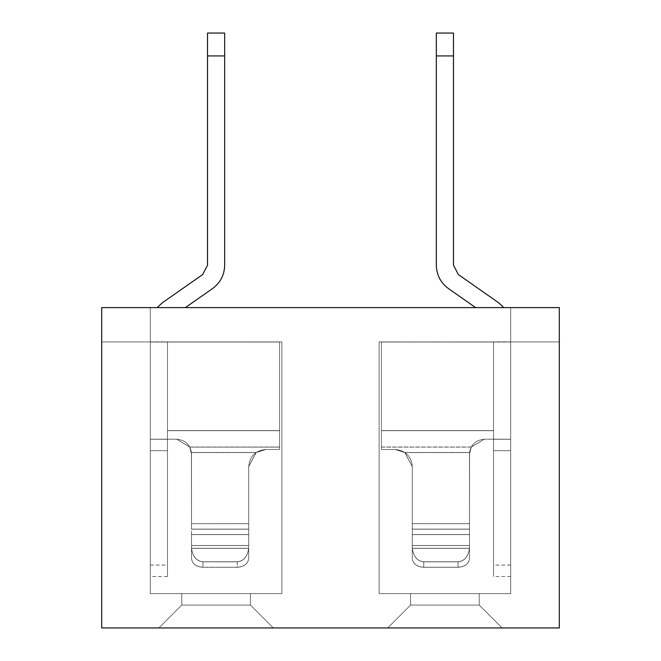 <?xml version="1.0" encoding="UTF-8"?>
<svg xmlns="http://www.w3.org/2000/svg" width="661" height="661" viewBox="0 0 661 661"><rect width="100%" height="100%" fill="white"/><g stroke="black" fill="none" stroke-linecap="round" stroke-linejoin="round"><path stroke-width="0.5" stroke-dasharray="3.31 2.48" d="M510.689 307.621L510.689 593.628L510.689 307.621L510.689 341.944L510.689 307.621L559.305 307.621L510.689 307.621L510.689 341.944L510.689 307.621L510.689 341.944L510.689 307.621L510.689 341.944L510.689 307.621L510.689 341.944L510.689 307.621L559.305 307.621L559.305 341.944L559.305 307.621L510.689 307.621L559.305 307.621L559.305 341.944L510.689 341.944L510.689 593.628L510.689 341.944L510.689 593.628L510.689 341.944L510.689 593.628L510.689 341.944L510.689 593.628L510.689 341.944L510.689 593.628L510.689 341.944L381.414 341.944L559.305 341.944L559.305 307.621L510.689 307.621L559.305 307.621L559.305 341.944L510.689 341.944L559.305 341.944L559.305 307.621L510.689 307.621L559.305 307.621L559.305 341.944L510.689 341.944L559.305 341.944L559.305 307.621L559.305 341.944L510.689 341.944L559.305 341.944L559.305 307.621L559.305 341.944L510.689 341.944L559.305 341.944L559.305 307.621L559.305 341.944L559.305 307.621L559.305 341.944L559.305 307.621L559.305 341.944L559.305 307.621L510.689 307.621L559.305 307.621L510.689 307.621L559.305 307.621L510.689 307.621L559.305 307.621L510.689 307.621L559.305 307.621L510.689 307.621L559.305 307.621L559.305 627.95L101.695 627.95L101.695 307.621L101.695 341.944L101.695 307.621L101.695 341.944L101.695 307.621L101.695 341.944L101.695 307.621L101.695 341.944L101.695 307.621L101.695 341.944L101.695 307.621L150.311 307.621L101.695 307.621L101.695 341.944L101.695 307.621L101.695 341.944L101.695 307.621L101.695 341.944L101.695 307.621L101.695 341.944L101.695 307.621L150.311 307.621L101.695 307.621L150.311 307.621L150.311 593.628L281.875 593.628L281.875 341.944L150.311 341.944L150.311 593.628L281.875 593.628L150.311 593.628L281.875 593.628L281.875 341.944L150.311 341.944L150.311 593.628L281.875 593.628L281.875 341.944L150.311 341.944L150.311 593.628L281.875 593.628L150.311 593.628L281.875 593.628L281.875 341.944L150.311 341.944L150.311 593.628L281.875 593.628L281.875 341.944L150.311 341.944L150.311 307.621L101.695 307.621L150.311 307.621L150.311 341.944L101.695 341.944L150.311 341.944L150.311 307.621L101.695 307.621L150.311 307.621L150.311 341.944L101.695 341.944L150.311 341.944L150.311 307.621L101.695 307.621L150.311 307.621L150.311 341.944L101.695 341.944L150.311 341.944L150.311 307.621L510.689 307.621M379.125 593.628L510.689 593.628L379.125 593.628L510.689 593.628L379.125 593.628L510.689 593.628L379.125 593.628L510.689 593.628L379.125 593.628L379.125 341.944L381.414 341.944L379.125 341.944L379.125 593.628L379.125 341.944L381.414 341.944L379.125 341.944L379.125 593.628L379.125 341.944L381.414 341.944L379.125 341.944L379.125 593.628L379.125 341.944L381.414 341.944L379.125 341.944L379.125 593.628L510.689 593.628L379.125 593.628L379.125 341.944L379.125 593.628L510.689 593.628L379.125 593.628L510.689 593.628L379.125 593.628L510.689 593.628L379.125 593.628L510.689 593.628L379.125 593.628L379.125 341.944L381.414 341.944L379.125 341.944L379.125 593.628L379.125 341.944L381.414 341.944L379.125 341.944L379.125 593.628L379.125 341.944L381.414 341.944L379.125 341.944L379.125 593.628L379.125 341.944L381.414 341.944L379.125 341.944L379.125 593.628M479.225 593.628L410.58 593.628L479.225 593.628L410.58 593.628L479.225 593.628L410.58 593.628L479.225 593.628L410.58 593.628L479.225 593.628L410.58 593.628L479.225 593.628L479.225 605.071L479.225 593.628L479.225 605.071L410.58 605.071L410.58 593.628L479.225 593.628L479.225 605.071L479.225 593.628L479.225 605.071L410.58 605.071L410.58 593.628L479.225 593.628L479.225 605.071L479.225 593.628L410.58 593.628L479.225 593.628L410.58 593.628L479.225 593.628L410.58 593.628L410.58 605.071L479.225 605.071L410.58 605.071L410.58 593.628L410.58 605.071L479.225 605.071L479.225 593.628L410.58 593.628L410.58 605.071L410.58 593.628L410.58 605.071L479.225 605.071L410.58 605.071L410.58 593.628L410.58 605.071L479.225 605.071L479.225 593.628L479.225 605.071L410.58 605.071L387.701 627.95L502.104 627.95L387.701 627.95L502.104 627.95L479.225 605.071L502.104 627.95L387.701 627.95L502.104 627.95L479.225 605.071L502.104 627.95L387.701 627.95L502.104 627.95L479.225 605.071L502.104 627.95L387.701 627.95L502.104 627.95L479.225 605.071L502.104 627.95L387.701 627.95L502.104 627.95L387.701 627.95L502.104 627.95L387.701 627.95L502.104 627.95L387.701 627.95L502.104 627.95L387.701 627.95L410.58 605.071L387.701 627.95L410.58 605.071L387.701 627.95L410.58 605.071L387.701 627.95L410.58 605.071L387.701 627.95L410.58 605.071L410.58 593.628L410.58 605.071L479.225 605.071L502.104 627.95L479.225 605.071L479.225 593.628L479.225 605.071L410.58 605.071L410.58 593.628L410.58 605.071L479.225 605.071L479.225 593.628L479.225 605.071L410.58 605.071L410.58 593.628L410.58 605.071L479.225 605.071L479.225 593.628L479.225 605.071L410.58 605.071L410.58 593.628L410.58 605.071L479.225 605.071L479.225 593.628M279.586 342.018L279.586 449.48L279.586 342.043L279.586 449.48L279.586 342.043L279.586 449.48L279.586 342.043L279.586 449.48L279.586 342.043L279.586 449.48L279.586 342.043L279.586 449.48L279.586 342.043L279.586 449.48L265.862 449.48L256.162 452.488L248.701 466.641C249.718 456.214 255.435 450.496 265.862 449.48L279.586 449.48L265.862 449.48L256.162 452.488L248.701 466.641C249.718 456.214 255.435 450.496 265.862 449.48L279.586 449.48L265.862 449.48L256.162 452.488L248.701 466.641C249.718 456.214 255.435 450.496 265.862 449.48L279.586 449.48L265.862 449.48L256.162 452.488L248.701 466.641C249.718 456.214 255.435 450.496 265.862 449.48L279.586 449.48L265.862 449.48L256.162 452.488L248.701 466.641C249.718 456.214 255.435 450.496 265.862 449.48L279.586 449.48L265.862 449.48L256.162 452.488L248.701 466.641L248.701 523.694L248.701 466.641C249.718 456.214 255.435 450.496 265.862 449.48L279.586 449.48L265.862 449.48C255.435 450.496 249.718 456.214 248.701 466.641L248.701 529.122L191.5 529.122L191.417 452.488C189.988 444.415 185.055 439.986 176.627 439.185L189.732 447.018L191.5 454.057L191.5 529.18L248.701 529.18L248.701 466.641C249.718 456.214 255.435 450.496 265.862 449.48C255.435 450.496 249.718 456.214 248.701 466.641L248.701 529.122L191.5 529.122L191.417 452.488C189.988 444.415 185.055 439.986 176.627 439.185L189.732 447.018L191.5 454.057L191.5 529.18L248.701 529.18L248.701 466.641C249.718 456.214 255.435 450.496 265.862 449.48L279.586 449.48L265.862 449.48C255.435 450.496 249.718 456.214 248.701 466.641L248.701 529.122L191.5 529.122L191.417 452.488C189.988 444.415 185.055 439.986 176.627 439.185L189.732 447.018L191.5 454.057L191.5 529.18L248.701 529.18L248.701 466.641L248.701 529.122L191.5 529.122L191.417 452.488C189.988 444.415 185.055 439.986 176.627 439.185L189.732 447.018L191.5 454.057L191.5 529.18L248.701 529.18L248.701 466.641L256.022 452.578L265.862 449.48L279.586 449.48L265.862 449.48C255.435 450.496 249.718 456.214 248.701 466.641L248.701 529.122L191.5 529.122L191.417 452.488C189.988 444.415 185.055 439.986 176.627 439.185L189.732 447.018L191.5 454.057L191.5 529.18L248.701 529.18L248.701 466.641L256.022 452.578L265.862 449.48L279.586 449.48L279.586 341.944L279.586 449.48L265.862 449.48C255.435 450.496 249.718 456.214 248.701 466.641L248.701 523.694L248.701 466.641L248.701 523.694L248.701 466.641L256.022 452.578L265.862 449.48L279.586 449.48L279.586 341.944L279.586 449.48L265.862 449.48C255.435 450.496 249.718 456.214 248.701 466.641L248.701 529.122L191.5 529.122L191.417 452.488C189.988 444.415 185.055 439.986 176.627 439.185L189.732 447.018L191.5 454.057L191.5 529.18L248.701 529.18L248.701 466.641L248.701 523.694L248.701 466.641L256.022 452.578L265.862 449.48L279.586 449.48L279.586 341.944L279.586 449.48L265.862 449.48C255.435 450.496 249.718 456.214 248.701 466.641L248.701 529.122L191.5 529.122L191.417 452.488C189.988 444.415 185.055 439.986 176.627 439.185L189.732 447.018L191.5 454.057L191.5 529.18L248.701 529.18L248.701 466.641L248.701 523.694L248.701 466.641L256.022 452.578L265.862 449.48L279.586 449.48L265.862 449.48C255.435 450.496 249.718 456.214 248.701 466.641L248.701 529.122L191.5 529.122L191.5 454.057L191.5 529.18L248.701 529.18L248.701 466.641L248.701 523.694L248.701 466.641L256.022 452.578L265.862 449.48L279.586 449.48L279.586 341.944L279.586 449.48L265.862 449.48C255.435 450.496 249.718 456.214 248.701 466.641L248.701 529.122L191.5 529.122L191.417 452.488C189.988 444.415 185.055 439.986 176.627 439.185L189.732 447.018L191.5 454.057L191.5 529.18L248.701 529.18L248.701 466.641L256.022 452.578L265.862 449.48L279.586 449.48L279.586 341.944L279.586 449.48L279.586 341.944L279.586 449.48L265.862 449.48L279.586 449.48L279.586 430.625L279.586 449.48L265.862 449.48L279.586 449.48L279.586 430.625L279.586 449.48L265.862 449.48L279.586 449.48L279.586 341.944L150.311 341.944L150.311 593.628L281.875 593.628L150.311 593.628L281.875 593.628L281.875 341.944L101.695 341.944L150.311 341.944L150.311 307.621L150.311 341.944L101.695 341.944L150.311 341.944L150.311 593.628L281.875 593.628L281.875 341.944L150.311 341.944L150.311 593.628L150.311 307.621L101.695 307.621L150.311 307.621L150.311 341.944L101.695 341.944L150.311 341.944L150.311 307.621L101.695 307.621L150.311 307.621L150.311 341.944L101.695 341.944L150.311 341.944L150.311 307.621L101.695 307.621L150.311 307.621L150.311 341.944L101.695 341.944L150.311 341.944L150.311 307.621L101.695 307.621L150.311 307.621L150.311 341.944L101.695 341.944L281.875 341.944L279.586 341.944L281.875 341.944L279.586 341.944L281.875 341.944L281.875 593.628L150.311 593.628L150.311 341.944L281.875 341.944L281.875 593.628L150.311 593.628L150.311 341.944L281.875 341.944L281.875 593.628L281.875 341.944L281.875 593.628L150.311 593.628L150.311 341.944L281.875 341.944L281.875 593.628L281.875 341.944L281.875 593.628L150.311 593.628L150.311 341.944L281.875 341.944L281.875 593.628L150.311 593.628L150.311 341.944L281.875 341.944L281.875 593.628L281.875 341.944L279.586 341.944L279.586 449.48L279.586 342.043L167.473 342.018L167.473 450.695L167.473 430.732L167.473 439.284L150.311 439.268L150.311 342.01L167.473 342.043L167.473 576.524L167.473 439.21L176.627 439.185C185.105 439.995 190.038 444.465 191.426 452.578L256.022 452.578L265.862 449.48L279.586 449.48L279.586 447.092L189.765 447.092L176.627 439.185L167.473 439.185L176.627 439.185L167.473 439.185L167.473 342.043L167.473 439.284L150.311 439.268L150.311 342.01L167.473 342.043L167.473 576.524L167.473 439.21L176.627 439.185L167.473 439.185L167.473 342.043L167.473 439.284L150.311 439.268L150.311 342.01L167.473 342.043L167.473 430.708L167.473 342.043L279.586 342.018L150.311 342.01L279.586 342.018L150.311 342.01L279.586 342.018L150.311 342.01L167.473 342.043L167.473 576.524L167.473 439.21L176.627 439.185L167.473 439.185L167.473 430.732L167.473 439.284L150.311 439.268L150.311 342.01L150.311 439.268L150.311 342.01L150.311 439.268L150.311 342.01L150.311 439.268L167.473 439.259L167.473 576.524L167.473 439.21L176.627 439.185L167.473 439.185L167.473 342.043L167.473 439.284L150.311 439.268L167.473 439.259L167.473 576.524L167.473 439.21L176.627 439.185L167.473 439.185L167.473 430.732L167.473 439.185L176.627 439.185C185.105 439.995 190.038 444.465 191.426 452.578L256.022 452.578L265.862 449.48L256.162 452.488L191.417 452.488C189.988 444.415 185.055 439.986 176.627 439.185L167.473 439.185L167.473 430.732L167.473 439.185L176.627 439.185L167.473 439.185L167.473 430.732L167.473 439.185L176.627 439.185L167.473 439.185L167.473 430.732L167.473 439.185L150.311 439.21L150.311 341.869L150.311 576.524L150.311 439.259L167.473 439.259L150.311 439.268L167.473 439.259L167.473 576.524L167.473 439.21L150.311 439.21L150.311 576.524L150.311 439.259L167.473 439.259L150.311 439.268L167.473 439.259L167.473 576.524L167.473 439.21L150.311 439.21L150.311 341.869L150.311 576.524L150.311 439.259L167.473 439.259L150.311 439.268L167.473 439.259L167.473 576.524L167.473 439.21L150.311 439.201L150.311 576.524L150.311 439.259L167.473 439.259M158.896 627.95L181.775 605.071L250.42 605.071L273.299 627.95L158.896 627.95L273.299 627.95L158.896 627.95L181.775 605.071L158.896 627.95L273.299 627.95L158.896 627.95L181.775 605.071L250.42 605.071L273.299 627.95L158.896 627.95L273.299 627.95L158.896 627.95L181.775 605.071L158.896 627.95L273.299 627.95L158.896 627.95L181.775 605.071L250.42 605.071L181.775 605.071L158.896 627.95L273.299 627.95L158.896 627.95L273.299 627.95L158.896 627.95L273.299 627.95L158.896 627.95L273.299 627.95L250.42 605.071L273.299 627.95L250.42 605.071L181.775 605.071L250.42 605.071L273.299 627.95L250.42 605.071L181.775 605.071L158.896 627.95L273.299 627.95L250.42 605.071L181.775 605.071L250.42 605.071L273.299 627.95L250.42 605.071L181.775 605.071L181.775 593.628L250.42 593.628L181.775 593.628L250.42 593.628L181.775 593.628L250.42 593.628L181.775 593.628L250.42 593.628L181.775 593.628L181.775 605.071L181.775 593.628L181.775 605.071L181.775 593.628L181.775 605.071L181.775 593.628L181.775 605.071L181.775 593.628L250.42 593.628L250.42 605.071L273.299 627.95L250.42 605.071L181.775 605.071L158.896 627.95L181.775 605.071L250.42 605.071L273.299 627.95L250.42 605.071L181.775 605.071L158.896 627.95L181.775 605.071L250.42 605.071L273.299 627.95L250.42 605.071L181.775 605.071L158.896 627.95L181.775 605.071L250.42 605.071L273.299 627.95L250.42 605.071L181.775 605.071L158.896 627.95L181.775 605.071L250.42 605.071L250.42 593.628L250.42 605.071L250.42 593.628L250.42 605.071L250.42 593.628L250.42 605.071L250.42 593.628L250.42 605.071L250.42 593.628L181.775 593.628L181.775 605.071L158.896 627.95M559.305 341.944L510.689 341.944L559.305 341.944M379.125 341.944L381.414 341.944L379.125 341.944M479.225 605.071L410.58 605.071L479.225 605.071L502.104 627.95L479.225 605.071M410.58 605.071L387.701 627.95L410.58 605.071M250.42 593.628L181.775 593.628L250.42 593.628L181.775 593.628L250.42 593.628L181.775 593.628L250.42 593.628L181.775 593.628L250.42 593.628L250.42 605.071L250.42 593.628M181.775 605.071L181.775 593.628L181.775 605.071M493.527 439.135L493.527 430.625L493.527 439.193L510.689 439.21L510.689 576.524L510.689 439.259L493.527 439.259L493.527 576.524L493.527 439.21L510.689 439.21L510.689 576.508L510.689 439.259L493.527 439.259L493.527 576.524L493.527 439.21L510.689 439.21L510.689 450.662L510.689 439.259L493.527 439.259L493.527 576.524L493.527 430.732L493.527 576.524L493.527 430.732L493.527 576.524L493.527 430.732L493.527 576.524L493.527 439.21L510.689 439.21L510.689 341.869L510.689 576.524L510.689 342.01L493.527 342.043L493.527 450.695L493.527 439.193L484.373 439.185L493.527 439.185L493.527 342.043L493.527 439.284L510.689 439.268L510.689 342.01L493.527 342.043L493.527 576.524L493.527 439.21L484.373 439.185L493.527 439.185L493.527 342.043L493.527 439.284L510.689 439.268L510.689 342.01L493.527 342.043L493.527 576.524L493.527 439.21L484.373 439.185L493.527 439.185L493.527 342.043L493.527 439.284L510.689 439.268L510.689 342.01L493.527 342.043L493.527 430.708L493.527 342.043L381.414 342.018L510.689 342.01L381.414 342.018L510.689 342.01L381.414 342.018L381.414 430.708L381.414 342.043M493.527 341.944L493.527 430.625L493.527 341.944L493.527 430.625L493.527 341.944L493.527 430.625L493.527 341.944L493.527 430.625L493.527 341.944L381.414 341.944L493.527 341.944L381.414 341.944L493.527 341.944L381.414 341.944L493.527 341.944L381.414 341.944L493.527 341.944L381.414 341.944L493.527 341.944L381.414 341.944L493.527 341.944L381.414 341.944L493.527 341.944L381.414 341.944L493.527 341.944L381.414 341.944L493.527 341.944L493.527 439.193L510.689 439.21L510.689 341.869L510.689 576.524L510.689 342.01L493.527 342.043L493.527 439.185L484.373 439.185C475.895 439.995 470.963 444.465 469.574 452.578L404.978 452.578L395.138 449.48L404.838 452.488L469.583 452.488C471.012 444.415 475.945 439.986 484.373 439.185L493.527 439.185L484.373 439.185C475.895 439.995 470.963 444.465 469.574 452.578L404.978 452.578L395.138 449.48L381.414 449.48L381.414 341.944L381.414 449.48L381.414 447.092L471.235 447.092L484.373 439.185L493.527 439.185L493.527 430.732L493.527 439.185L484.373 439.185L493.527 439.185L493.527 430.732L493.527 439.185L484.373 439.185L493.527 439.185L493.527 430.732L493.527 439.185L510.689 439.21L510.689 576.524L510.689 342.01L510.689 439.268L510.689 342.01L510.689 439.268L493.527 439.259M493.527 341.919L493.527 439.193L510.689 439.21L510.689 341.869L510.689 576.524L510.689 439.259M493.527 430.708L493.527 439.185L484.373 439.185L493.527 439.185L484.373 439.185L493.527 439.185L493.527 430.625L493.527 439.193L484.373 439.185L493.527 439.185L493.527 430.708L493.527 439.185L484.373 439.185L493.527 439.185L484.373 439.185L493.527 439.185L493.527 430.625L493.527 439.193L484.373 439.185L493.527 439.185L493.527 430.708L381.414 430.708L493.527 430.708L381.414 430.708L493.527 430.708L381.414 430.708L493.527 430.708L381.414 430.708L493.527 430.708L381.414 430.708L493.527 430.732L381.414 430.732L493.527 430.732L381.414 430.732L493.527 430.732L381.414 430.732L493.527 430.732L381.414 430.732L381.414 447.092L471.235 447.092L469.5 454.057L469.583 452.488L404.838 452.488L412.299 466.641L404.978 452.578L412.299 466.641L404.838 452.488L395.138 449.48L404.838 452.488L412.299 466.641C411.282 456.214 405.565 450.496 395.138 449.48L381.414 449.48L381.414 430.732L381.414 449.48L381.414 430.732L381.414 449.48L381.414 430.732L381.414 449.48L381.414 430.732L381.414 449.48L381.414 430.732L381.414 449.48L381.414 430.732L381.414 449.48L381.414 430.732L381.414 449.48L381.414 430.732L381.414 449.48L395.138 449.48L404.838 452.488L412.299 466.641C411.282 456.214 405.565 450.496 395.138 449.48L381.414 449.48L395.138 449.48L404.838 452.488L412.299 466.641C411.282 456.214 405.565 450.496 395.138 449.48L381.414 449.48L395.138 449.48L404.838 452.488L412.299 466.641C411.282 456.214 405.565 450.496 395.138 449.48L381.414 449.48L395.138 449.48L404.838 452.488L412.299 466.641C411.282 456.214 405.565 450.496 395.138 449.48L381.414 449.48L395.138 449.48L404.838 452.488L412.299 466.641C411.282 456.214 405.565 450.496 395.138 449.48L381.414 449.48L395.138 449.48L404.838 452.488L412.299 466.641C411.282 456.214 405.565 450.496 395.138 449.48L381.414 449.48L395.138 449.48L381.414 449.48L381.414 430.732L493.527 430.732L493.527 439.185L484.373 439.185C475.895 439.995 470.963 444.465 469.574 452.578L471.235 447.092L484.373 439.185C475.895 439.995 470.963 444.465 469.574 452.578L471.235 447.092L484.373 439.185C475.895 439.995 470.963 444.465 469.574 452.578L471.235 447.092L484.373 439.185C475.895 439.995 470.963 444.465 469.574 452.578L471.235 447.092L484.373 439.185C475.895 439.995 470.963 444.465 469.574 452.578L471.235 447.092L484.373 439.185C475.895 439.995 470.963 444.465 469.574 452.578L471.235 447.092L484.373 439.185C475.895 439.995 470.963 444.465 469.574 452.578L469.5 529.18L412.299 529.18L412.299 466.641C411.282 456.214 405.565 450.496 395.138 449.48L381.414 449.48L395.138 449.48C405.565 450.496 411.282 456.214 412.299 466.641L412.299 529.122L469.5 529.122L469.5 454.057L469.5 523.661L469.5 454.057L471.235 447.092L484.373 439.185L471.268 447.018L469.5 454.057L469.5 529.18L412.299 529.18L412.299 466.641C411.282 456.214 405.565 450.496 395.138 449.48C405.565 450.496 411.282 456.214 412.299 466.641L412.299 529.122L469.5 529.122L469.5 454.057L469.5 523.661L469.5 454.057L471.235 447.092L484.373 439.185L471.268 447.018L469.5 454.057L469.5 529.18L412.299 529.18L412.299 466.641L404.978 452.578L395.138 449.48L381.414 449.48L395.138 449.48C405.565 450.496 411.282 456.214 412.299 466.641L412.299 529.122L469.5 529.122L469.583 452.488C471.012 444.415 475.945 439.986 484.373 439.185L471.268 447.018L469.5 454.057L469.5 529.18L412.299 529.18L412.299 466.641L404.978 452.578L395.138 449.48L381.414 449.48L381.414 341.944L381.414 449.48L395.138 449.48C405.565 450.496 411.282 456.214 412.299 466.641L412.299 529.122L469.5 529.122L469.583 452.488C471.012 444.415 475.945 439.986 484.373 439.185L471.268 447.018L469.5 454.057L469.5 529.18L412.299 529.18L412.299 466.641L404.978 452.578L395.138 449.48L381.414 449.48L381.414 341.944L381.414 449.48L395.138 449.48C405.565 450.496 411.282 456.214 412.299 466.641L412.299 529.122L469.5 529.122L469.583 452.488C471.012 444.415 475.945 439.986 484.373 439.185L471.268 447.018L469.5 454.057L469.5 529.18L412.299 529.18L412.299 466.641L404.978 452.578L395.138 449.48L381.414 449.48L381.414 341.944L381.414 449.48L395.138 449.48C405.565 450.496 411.282 456.214 412.299 466.641L412.299 529.122L469.5 529.122L469.583 452.488C471.012 444.415 475.945 439.986 484.373 439.185L471.268 447.018L469.5 454.057L469.5 529.18L412.299 529.18L412.299 466.641L404.978 452.578L395.138 449.48L381.414 449.48L381.414 341.944L381.414 449.48L395.138 449.48C405.565 450.496 411.282 456.214 412.299 466.641L412.299 529.122L469.5 529.122L469.583 452.488C471.012 444.415 475.945 439.986 484.373 439.185L471.268 447.018L469.5 454.057L469.5 529.18L412.299 529.18L412.299 466.641L404.978 452.578L395.138 449.48L381.414 449.48L381.414 341.944L381.414 449.48L395.138 449.48C405.565 450.496 411.282 456.214 412.299 466.641L412.299 529.122L469.5 529.122L469.583 452.488C471.012 444.415 475.945 439.986 484.373 439.185L471.268 447.018L469.5 454.057L469.5 529.18L412.299 529.18L412.299 466.641L404.978 452.578L395.138 449.48L381.414 449.48L381.414 341.944L381.414 449.48L395.138 449.48L381.414 449.48L381.414 341.944L381.414 449.48L395.138 449.48L381.414 449.48L381.414 430.625L381.414 449.48L395.138 449.48C405.565 450.496 411.282 456.214 412.299 466.641L412.299 529.122L469.5 529.122L469.583 452.488C471.012 444.415 475.945 439.986 484.373 439.185L471.268 447.018L469.583 452.488C471.012 444.415 475.945 439.986 484.373 439.185L493.527 439.185L493.527 430.625L493.527 439.193L510.689 439.21L510.689 450.662L493.527 450.662L510.689 450.695L493.527 450.662L510.689 450.695L493.527 450.662L510.689 450.695L493.527 450.662L510.689 450.695L493.527 450.662L510.689 450.695L493.527 450.662L510.689 450.695L493.527 450.662L510.689 450.695L493.527 450.662L510.689 450.695L493.527 450.662L510.689 450.695L510.689 341.869L493.527 341.836M167.473 439.135L167.473 430.625L167.473 439.193L150.311 439.21L150.311 341.869L150.311 576.524L150.311 439.259M167.473 341.944L167.473 439.193L150.311 439.21L150.311 450.662L167.473 450.662L167.473 576.524L167.473 450.662L150.311 450.695L167.473 450.662L150.311 450.695L167.473 450.662L150.311 450.695L167.473 450.662L150.311 450.695L167.473 450.662L150.311 450.695L167.473 450.662L150.311 450.695L167.473 450.662L150.311 450.695L167.473 450.662L150.311 450.695L167.473 450.662L150.311 450.695L150.311 341.869L150.311 450.662L150.311 341.869L167.473 341.836M475.647 307.621L448.522 288.626C440.639 282.801 436.574 274.984 436.326 265.193C436.574 274.984 440.639 282.801 448.522 288.626L475.647 307.621L448.522 288.626C440.639 282.801 436.574 274.984 436.326 265.193C436.574 274.984 440.639 282.801 448.522 288.626C440.639 282.801 436.574 274.984 436.326 265.193C436.574 274.984 440.639 282.801 448.522 288.626L475.647 307.621L448.522 288.626C440.639 282.801 436.574 274.984 436.326 265.193C436.574 274.984 440.639 282.801 448.522 288.626L475.647 307.621L448.522 288.626C440.639 282.801 436.574 274.984 436.326 265.193C436.574 274.984 440.639 282.801 448.522 288.626L475.647 307.621L448.522 288.626C440.639 282.801 436.574 274.984 436.326 265.193C436.574 274.984 440.639 282.801 448.522 288.626L475.647 307.621L448.522 288.626C440.639 282.801 436.574 274.984 436.326 265.193C436.574 274.984 440.639 282.801 448.522 288.626L475.647 307.621L503.922 307.621L475.647 307.621L503.922 307.621L475.647 307.621L503.922 307.621L475.647 307.621L503.922 307.621L475.647 307.621L503.922 307.621L475.647 307.621L503.922 307.621L475.647 307.621L503.922 307.621L475.647 307.621L503.922 307.621L475.647 307.621L503.922 307.621L475.647 307.621L448.522 288.626C440.639 282.801 436.574 274.984 436.326 265.193C436.574 274.984 440.639 282.801 448.522 288.626C440.639 282.801 436.574 274.984 436.326 265.193L436.326 33.05L436.326 55.929L436.326 33.05L453.487 33.05L453.487 265.193L453.487 55.929L453.487 265.193L458.362 274.563L498.493 302.664L458.362 274.563L498.493 302.664L503.922 307.621L498.493 302.664L503.922 307.621L498.493 302.664L458.362 274.563L498.493 302.664L503.922 307.621L498.493 302.664L458.362 274.563L498.493 302.664L503.922 307.621L498.493 302.664L458.362 274.563L498.493 302.664L503.922 307.621L498.493 302.664L503.922 307.621L498.493 302.664L458.362 274.563L498.493 302.664L503.922 307.621L498.493 302.664L458.362 274.563L498.493 302.664L503.922 307.621L498.493 302.664L458.362 274.563L498.493 302.664L503.922 307.621M185.353 307.621L157.078 307.621L185.353 307.621L157.078 307.621L185.353 307.621L157.078 307.621L185.353 307.621L157.078 307.621L185.353 307.621L157.078 307.621L185.353 307.621L157.078 307.621L185.353 307.621L157.078 307.621L185.353 307.621L157.078 307.621L185.353 307.621L157.078 307.621L185.353 307.621L212.478 288.626C220.361 282.801 224.426 274.984 224.674 265.193C224.426 274.984 220.361 282.801 212.478 288.626L185.353 307.621L212.478 288.626C220.361 282.801 224.426 274.984 224.674 265.193L224.674 55.929L224.674 265.193C224.426 274.984 220.361 282.801 212.478 288.626C220.361 282.801 224.426 274.984 224.674 265.193L224.674 55.929L224.674 265.193C224.426 274.984 220.361 282.801 212.478 288.626L185.353 307.621L212.478 288.626C220.361 282.801 224.426 274.984 224.674 265.193L224.674 55.929L224.674 265.193C224.426 274.984 220.361 282.801 212.478 288.626L185.353 307.621L212.478 288.626C220.361 282.801 224.426 274.984 224.674 265.193C224.426 274.984 220.361 282.801 212.478 288.626C220.361 282.801 224.426 274.984 224.674 265.193L224.674 55.929L224.674 265.193C224.426 274.984 220.361 282.801 212.478 288.626L185.353 307.621L212.478 288.626C220.361 282.801 224.426 274.984 224.674 265.193L224.674 55.929L224.674 265.193C224.426 274.984 220.361 282.801 212.478 288.626C220.361 282.801 224.426 274.984 224.674 265.193L224.674 55.929L224.674 265.193C224.426 274.984 220.361 282.801 212.478 288.626C220.361 282.801 224.426 274.984 224.674 265.193L224.674 33.05L224.674 55.929L224.674 33.05L207.513 33.05L207.513 265.193L207.513 33.05L224.674 33.05L224.674 55.929L224.674 33.05L207.513 33.05L207.513 55.929L207.513 33.05L224.674 33.05L224.674 55.929L224.674 33.05L207.513 33.05L207.513 55.929L207.513 33.05L224.674 33.05L224.674 55.929L224.674 33.05L207.513 33.05L207.513 55.929L207.513 33.05L224.674 33.05L224.674 55.929L224.674 33.05L207.513 33.05L207.513 55.929L207.513 33.05L224.674 33.05L224.674 55.929L224.674 33.05L207.513 33.05L207.513 55.929L207.513 33.05L224.674 33.05L224.674 55.929L224.674 33.05L207.513 33.05L207.513 55.929L207.513 33.05L224.674 33.05L224.674 55.929L224.674 33.05L207.513 33.05L207.513 55.929L207.513 33.05L224.674 33.05L207.513 33.05L207.513 55.929L224.674 55.929M453.487 265.193L458.362 274.563L498.493 302.664L458.362 274.563L453.487 265.193L453.487 55.929L453.487 265.193L453.487 55.929L453.487 265.193L458.362 274.563L453.487 265.193L453.487 55.929L453.487 265.193L458.362 274.563L453.487 265.193L453.487 55.929L453.487 265.193L453.487 55.929L453.487 265.193L453.487 55.929L453.487 265.193L458.362 274.563L453.487 265.193L453.487 55.929L453.487 265.193M436.326 265.193L436.326 33.05L436.326 55.929L436.326 33.05L453.487 33.05L436.326 33.05L436.326 55.929L436.326 33.05L453.487 33.05L453.487 55.929L453.487 33.05L436.326 33.05L436.326 55.929L436.326 33.05L453.487 33.05L453.487 55.929L453.487 33.05L436.326 33.05L436.326 55.929L436.326 33.05L453.487 33.05L453.487 55.929L453.487 33.05L436.326 33.05L436.326 55.929L436.326 33.05L453.487 33.05L453.487 55.929L453.487 33.05L436.326 33.05L436.326 55.929L453.487 55.929L453.487 33.05L453.487 55.929L453.487 33.05L436.326 33.05L453.487 33.05L453.487 55.929L453.487 33.05L436.326 33.05L436.326 55.929L453.487 55.929L453.487 33.05L453.487 55.929L453.487 33.05L436.326 33.05L453.487 33.05L436.326 33.05L436.326 55.929L453.487 55.929L436.326 55.929L453.487 55.929L436.326 55.929L453.487 55.929L436.326 55.929L453.487 55.929L436.326 55.929L453.487 55.929L436.326 55.929L453.487 55.929L436.326 55.929L453.487 55.929L436.326 55.929L436.326 265.193M157.078 307.621L162.507 302.664L157.078 307.621L162.507 302.664L157.078 307.621L162.507 302.664L157.078 307.621L162.507 302.664L157.078 307.621L162.507 302.664L157.078 307.621L162.507 302.664L157.078 307.621L162.507 302.664L157.078 307.621L162.507 302.664L157.078 307.621L162.507 302.664L202.638 274.563L207.513 265.193L207.513 55.929M162.507 302.664L202.638 274.563L207.513 265.193L202.638 274.563L207.513 265.193L202.638 274.563L207.513 265.193L202.638 274.563L207.513 265.193L202.638 274.563L162.507 302.664M167.473 430.708L167.473 439.185L176.627 439.185L167.473 439.185L167.473 430.625L167.473 439.193L176.627 439.185L167.473 439.185L176.627 439.185L167.473 439.185L167.473 430.708L167.473 439.185L176.627 439.185L167.473 439.185L167.473 430.625L167.473 439.193L176.627 439.185L167.473 439.185L176.627 439.185L167.473 439.185L167.473 430.708L279.586 430.708L167.473 430.708L279.586 430.708L167.473 430.708L279.586 430.708L167.473 430.708L279.586 430.708L167.473 430.708L279.586 430.708L167.473 430.732L279.586 430.732L167.473 430.732L279.586 430.732L167.473 430.732L279.586 430.732L167.473 430.732L279.586 430.732L279.586 447.092L189.765 447.092L191.5 454.057L191.417 452.488L256.162 452.488L248.701 466.641L256.022 452.578L248.701 466.641L256.162 452.488L265.862 449.48L256.162 452.488L248.701 466.641C249.718 456.214 255.435 450.496 265.862 449.48L279.586 449.48L279.586 430.708L167.473 430.732L167.473 439.185L176.627 439.185L167.473 439.185L167.473 430.625L167.473 439.193L176.627 439.185C185.105 439.995 190.038 444.465 191.426 452.578L189.765 447.092L176.627 439.185C185.105 439.995 190.038 444.465 191.426 452.578L189.765 447.092L176.627 439.185C185.105 439.995 190.038 444.465 191.426 452.578L189.765 447.092L176.627 439.185C185.105 439.995 190.038 444.465 191.426 452.578L189.765 447.092L176.627 439.185C185.105 439.995 190.038 444.465 191.426 452.578L189.765 447.092L176.627 439.185C185.105 439.995 190.038 444.465 191.426 452.578L189.765 447.092L176.627 439.185C185.105 439.995 190.038 444.465 191.426 452.578L191.5 523.661L191.5 454.057L189.765 447.092L176.627 439.185L189.732 447.018L191.5 454.057L189.765 447.092L176.627 439.185L167.473 439.185L167.473 341.919M167.473 439.21L150.311 439.21L167.423 439.185M167.473 576.524L150.311 576.524M381.414 430.625L381.414 341.944L381.414 430.625L493.527 430.625L381.414 430.625M279.586 430.625L279.586 341.944L279.586 430.625L167.473 430.625L279.586 430.625M469.5 529.122L469.5 558.405L469.5 523.661L412.299 523.661L469.5 523.694L412.299 523.661L469.5 523.694L412.299 523.661L469.5 523.694L412.299 523.661L469.5 523.694L412.299 523.661L469.5 523.694L412.299 523.661L469.5 523.694L412.299 523.661L469.5 523.694L412.299 523.661L469.5 523.694L412.299 523.661L469.5 523.694L469.5 534.642L412.299 534.642L412.299 531.006L412.299 545.54L469.5 545.54L469.5 523.661L469.5 534.642L412.299 534.642L412.299 558.462L412.299 545.54L469.5 545.54L469.5 558.462L469.5 534.642L412.299 534.642L412.299 523.694L412.299 558.405L412.299 529.122M412.299 529.18L412.299 547.564L412.299 529.18L412.299 547.564L412.299 529.18L412.299 545.54L469.5 545.54L469.5 530.998L469.5 534.642L412.299 534.642L412.299 558.462L412.299 545.54L469.5 545.54L469.5 558.462L469.5 534.642L412.299 534.642L412.299 523.694L412.299 558.405L412.299 534.584L469.5 534.584L469.5 558.405L469.5 523.661L469.5 534.642L412.299 534.642L412.299 558.462L412.299 545.54L469.5 545.54L469.5 523.661L469.5 534.642L412.299 534.642L412.299 531.006L412.299 545.54L469.5 545.54L469.5 558.462L469.5 534.642L412.299 534.642L412.299 558.462L412.299 545.54L469.5 545.54L469.5 529.18L469.5 534.642L412.299 534.642L412.299 523.694L412.299 558.405L412.299 534.584L469.5 534.584L469.5 558.405L469.5 534.642M248.701 529.18L248.701 558.462L248.701 545.54L191.5 545.54L191.5 558.462L191.5 534.642L248.701 534.642L248.701 529.18L248.701 545.54L191.5 545.54L191.5 530.998L191.5 534.642L248.701 534.642L248.701 558.462L248.701 545.54L191.5 545.54L191.5 558.462L191.5 534.642L248.701 534.642L248.701 531.006L248.701 545.54L191.5 545.54L191.5 530.998L191.5 534.642L248.701 534.642L248.701 558.462L248.701 545.54L191.5 545.54L191.5 558.462L191.5 534.642L248.701 534.642L248.701 529.18L248.701 545.54L191.5 545.54L191.5 530.998L191.5 534.642L248.701 534.642L248.701 558.462L248.701 545.54L191.5 545.54L191.5 558.462L191.5 534.642L248.701 534.642L248.701 531.006L248.701 545.54L191.5 545.54L191.5 530.998L191.5 534.642L248.701 534.642L248.701 558.462L248.701 545.54L191.5 545.54L191.5 558.462L191.5 534.642L248.701 534.642L248.701 523.694L191.5 523.694L248.701 523.661L191.5 523.694L248.701 523.661L191.5 523.694L248.701 523.661L191.5 523.694L248.701 523.661L191.5 523.694L248.701 523.661L191.5 523.694L248.701 523.661L191.5 523.694L248.701 523.661L191.5 523.694L248.701 523.661L191.5 523.694L248.701 523.661L248.701 558.405L248.701 529.122M191.5 545.54L191.5 534.642M469.5 545.499L412.299 545.499L469.5 545.499L412.299 545.499L412.299 558.405L412.299 534.584L469.5 534.584L469.5 558.405L469.5 545.499L412.299 545.499L412.299 558.405L412.299 534.584L469.5 534.584L469.5 558.405L469.5 545.499L412.299 545.499L412.299 558.405L412.299 534.584L469.5 534.584L469.5 558.405L469.5 545.499L412.299 545.499L412.299 558.405L412.299 534.584L469.5 534.584L469.5 558.405L469.5 545.499L412.299 545.499L412.299 558.405L412.299 534.584L469.5 534.584L469.5 558.405L469.5 545.499L412.299 545.499L412.299 558.405L412.299 534.584L469.5 534.584L469.5 558.405L469.5 545.499L412.299 545.499L412.299 523.661L412.299 545.54L469.5 545.54L469.5 558.462L469.5 529.18M412.299 534.642L412.299 558.462L412.299 523.661L412.299 545.54L469.5 545.54L469.5 530.998L469.5 545.54M191.5 545.499L248.701 545.499L248.701 558.405L248.701 534.584L191.5 534.584L191.5 558.405L191.5 545.499L248.701 545.499L248.701 558.405L248.701 534.584L191.5 534.584L191.5 558.405L191.5 545.499L248.701 545.499L248.701 523.661L248.701 558.405L248.701 534.584L191.5 534.584L191.5 558.405L191.5 545.499L248.701 545.499L248.701 558.405L248.701 534.584L191.5 534.584L191.5 558.405L191.5 545.499L248.701 545.499L248.701 523.661L248.701 558.462L248.701 523.694L248.701 558.405L248.701 534.584L191.5 534.584L191.5 558.405L191.5 545.499L248.701 545.499L248.701 558.405L248.701 534.584L191.5 534.584L191.5 558.405L191.5 545.499L248.701 545.499L248.701 523.661L248.701 558.462L248.701 523.694L248.701 558.405L248.701 534.584L191.5 534.584L191.5 558.405L191.5 545.499L248.701 545.499L248.701 558.405L248.701 534.584L191.5 534.584L191.5 558.405L191.5 545.499L248.701 545.499L248.701 523.661L248.701 545.54M412.299 558.462C412.976 563.833 416.794 566.774 423.742 567.303C416.794 566.774 412.976 563.833 412.299 558.462C412.976 563.833 416.794 566.774 423.742 567.303C416.794 566.774 412.976 563.833 412.299 558.462C412.976 563.833 416.794 566.774 423.742 567.303C416.794 566.774 412.976 563.833 412.299 558.462C412.976 563.833 416.794 566.774 423.742 567.303C416.794 566.774 412.976 563.833 412.299 558.462L412.299 523.661L412.299 558.462C412.976 563.833 416.794 566.774 423.742 567.303L458.056 567.303C465.005 566.774 468.823 563.833 469.5 558.462C468.823 563.833 465.005 566.774 458.056 567.303C465.005 566.774 468.823 563.833 469.5 558.462C468.823 563.833 465.005 566.774 458.056 567.303C465.005 566.774 468.823 563.833 469.5 558.462C468.823 563.833 465.005 566.774 458.056 567.303C465.005 566.774 468.823 563.833 469.5 558.462C468.823 563.833 465.005 566.774 458.056 567.303C465.005 566.774 468.823 563.833 469.5 558.462M191.5 558.462L191.5 547.564L191.5 558.462C192.177 563.833 195.995 566.774 202.944 567.303C195.995 566.774 192.177 563.833 191.5 558.462C192.177 563.833 195.995 566.774 202.944 567.303C195.995 566.774 192.177 563.833 191.5 558.462C192.177 563.833 195.995 566.774 202.944 567.303C195.995 566.774 192.177 563.833 191.5 558.462C192.177 563.833 195.995 566.774 202.944 567.303C195.995 566.774 192.177 563.833 191.5 558.462C192.177 563.833 195.995 566.774 202.944 567.303L202.944 561.85C196.457 561.148 192.665 556.645 191.541 548.349L248.66 548.349C247.536 556.645 243.744 561.148 237.258 561.85L202.944 561.85C196.457 561.148 192.665 556.645 191.541 548.349L248.66 548.349C247.536 556.645 243.744 561.148 237.258 561.85L202.944 561.85C196.457 561.148 192.665 556.645 191.541 548.349L248.66 548.349C247.536 556.645 243.744 561.148 237.258 561.85L202.944 561.85C196.457 561.148 192.665 556.645 191.541 548.349L248.66 548.349C247.536 556.645 243.744 561.148 237.258 561.85L202.944 561.85C196.457 561.148 192.665 556.645 191.541 548.349L248.66 548.349C247.536 556.645 243.744 561.148 237.258 561.85L202.944 561.85C196.457 561.148 192.665 556.645 191.541 548.349L248.66 548.349C247.536 556.645 243.744 561.148 237.258 561.85L202.944 561.85C196.457 561.148 192.665 556.645 191.541 548.349L248.66 548.349C247.536 556.645 243.744 561.148 237.258 561.85L202.944 561.85C196.457 561.148 192.665 556.645 191.541 548.349L248.66 548.349C247.536 556.645 243.744 561.148 237.258 561.85L202.944 561.85C196.457 561.148 192.665 556.645 191.541 548.349L248.66 548.349C247.536 556.645 243.744 561.148 237.258 561.85L202.944 561.85L202.944 567.303L202.944 561.85M248.701 545.499L248.701 558.462C248.024 563.833 244.206 566.774 237.258 567.303L202.944 567.303M248.701 534.642L248.701 558.462C248.024 563.833 244.206 566.774 237.258 567.303C244.206 566.774 248.024 563.833 248.701 558.462C248.024 563.833 244.206 566.774 237.258 567.303C244.206 566.774 248.024 563.833 248.701 558.462C248.024 563.833 244.206 566.774 237.258 567.303C244.206 566.774 248.024 563.833 248.701 558.462C248.024 563.833 244.206 566.774 237.258 567.303C244.206 566.774 248.024 563.833 248.701 558.462L248.701 547.564L248.701 558.462M469.5 558.405C468.823 563.767 465.005 566.708 458.056 567.237C465.005 566.708 468.823 563.767 469.5 558.405C468.823 563.767 465.005 566.708 458.056 567.237C465.005 566.708 468.823 563.767 469.5 558.405C468.823 563.767 465.005 566.708 458.056 567.237C465.005 566.708 468.823 563.767 469.5 558.405C468.823 563.767 465.005 566.708 458.056 567.237C465.005 566.708 468.823 563.767 469.5 558.405C468.823 563.767 465.005 566.708 458.056 567.237L423.742 567.237C416.794 566.708 412.976 563.767 412.299 558.405C412.976 563.767 416.794 566.708 423.742 567.237C416.794 566.708 412.976 563.767 412.299 558.405C412.976 563.767 416.794 566.708 423.742 567.237C416.794 566.708 412.976 563.767 412.299 558.405C412.976 563.767 416.794 566.708 423.742 567.237C416.794 566.708 412.976 563.767 412.299 558.405C412.976 563.767 416.794 566.708 423.742 567.237C416.794 566.708 412.976 563.767 412.299 558.405M412.34 548.275L469.459 548.275C468.335 556.57 464.543 561.073 458.056 561.776L423.742 561.776C417.256 561.073 413.464 556.57 412.34 548.275L469.459 548.275C468.335 556.57 464.543 561.073 458.056 561.776L423.742 561.776C417.256 561.073 413.464 556.57 412.34 548.275L469.459 548.275C468.335 556.57 464.543 561.073 458.056 561.776L423.742 561.776C417.256 561.073 413.464 556.57 412.34 548.275L469.459 548.275C468.335 556.57 464.543 561.073 458.056 561.776L423.742 561.776C417.256 561.073 413.464 556.57 412.34 548.275L469.459 548.275C468.335 556.57 464.543 561.073 458.056 561.776L423.742 561.776C417.256 561.073 413.464 556.57 412.34 548.275L469.459 548.275C468.335 556.57 464.543 561.073 458.056 561.776L423.742 561.776C417.256 561.073 413.464 556.57 412.34 548.275L469.459 548.275C468.335 556.57 464.543 561.073 458.056 561.776L423.742 561.776C417.256 561.073 413.464 556.57 412.34 548.275L469.459 548.275C468.335 556.57 464.543 561.073 458.056 561.776L423.742 561.776C417.256 561.073 413.464 556.57 412.34 548.275L469.459 548.275C468.335 556.57 464.543 561.073 458.056 561.776L423.742 561.776C417.256 561.073 413.464 556.57 412.34 548.275M469.459 548.349L412.34 548.349C413.464 556.645 417.256 561.148 423.742 561.85L458.056 561.85C464.543 561.148 468.335 556.645 469.459 548.349L412.34 548.349C413.464 556.645 417.256 561.148 423.742 561.85L458.056 561.85C464.543 561.148 468.335 556.645 469.459 548.349L412.34 548.349C413.464 556.645 417.256 561.148 423.742 561.85L458.056 561.85C464.543 561.148 468.335 556.645 469.459 548.349L412.34 548.349C413.464 556.645 417.256 561.148 423.742 561.85L458.056 561.85C464.543 561.148 468.335 556.645 469.459 548.349L412.34 548.349C413.464 556.645 417.256 561.148 423.742 561.85L458.056 561.85C464.543 561.148 468.335 556.645 469.459 548.349L412.34 548.349C413.464 556.645 417.256 561.148 423.742 561.85L458.056 561.85C464.543 561.148 468.335 556.645 469.459 548.349L412.34 548.349C413.464 556.645 417.256 561.148 423.742 561.85L458.056 561.85C464.543 561.148 468.335 556.645 469.459 548.349L412.34 548.349C413.464 556.645 417.256 561.148 423.742 561.85L458.056 561.85C464.543 561.148 468.335 556.645 469.459 548.349L412.34 548.349C413.464 556.645 417.256 561.148 423.742 561.85L458.056 561.85C464.543 561.148 468.335 556.645 469.459 548.349M191.5 558.405C192.177 563.767 195.995 566.708 202.944 567.237C195.995 566.708 192.177 563.767 191.5 558.405C192.177 563.767 195.995 566.708 202.944 567.237C195.995 566.708 192.177 563.767 191.5 558.405C192.177 563.767 195.995 566.708 202.944 567.237C195.995 566.708 192.177 563.767 191.5 558.405C192.177 563.767 195.995 566.708 202.944 567.237C195.995 566.708 192.177 563.767 191.5 558.405C192.177 563.767 195.995 566.708 202.944 567.237L237.258 567.237C244.206 566.708 248.024 563.767 248.701 558.405C248.024 563.767 244.206 566.708 237.258 567.237C244.206 566.708 248.024 563.767 248.701 558.405C248.024 563.767 244.206 566.708 237.258 567.237C244.206 566.708 248.024 563.767 248.701 558.405C248.024 563.767 244.206 566.708 237.258 567.237C244.206 566.708 248.024 563.767 248.701 558.405C248.024 563.767 244.206 566.708 237.258 567.237C244.206 566.708 248.024 563.767 248.701 558.405M248.66 548.275L191.541 548.275C192.665 556.57 196.457 561.073 202.944 561.776L237.258 561.776C243.744 561.073 247.536 556.57 248.66 548.275L191.541 548.275C192.665 556.57 196.457 561.073 202.944 561.776L237.258 561.776C243.744 561.073 247.536 556.57 248.66 548.275L191.541 548.275C192.665 556.57 196.457 561.073 202.944 561.776L237.258 561.776C243.744 561.073 247.536 556.57 248.66 548.275L191.541 548.275C192.665 556.57 196.457 561.073 202.944 561.776L237.258 561.776C243.744 561.073 247.536 556.57 248.66 548.275L191.541 548.275C192.665 556.57 196.457 561.073 202.944 561.776L237.258 561.776C243.744 561.073 247.536 556.57 248.66 548.275L191.541 548.275C192.665 556.57 196.457 561.073 202.944 561.776L237.258 561.776C243.744 561.073 247.536 556.57 248.66 548.275L191.541 548.275C192.665 556.57 196.457 561.073 202.944 561.776L237.258 561.776C243.744 561.073 247.536 556.57 248.66 548.275L191.541 548.275C192.665 556.57 196.457 561.073 202.944 561.776L237.258 561.776C243.744 561.073 247.536 556.57 248.66 548.275L191.541 548.275C192.665 556.57 196.457 561.073 202.944 561.776L237.258 561.776C243.744 561.073 247.536 556.57 248.66 548.275M458.056 561.776L458.056 567.237L458.056 561.776L458.056 567.237L458.056 561.776L458.056 567.237L458.056 561.776L458.056 567.237L458.056 561.776L458.056 567.237L423.742 567.237L423.742 561.776M423.742 561.85L423.742 567.303L423.742 561.85L423.742 567.303L423.742 561.85L423.742 567.303L423.742 561.85L423.742 567.303L423.742 561.85L423.742 567.303L458.056 567.303L458.056 561.85M458.056 567.237L423.742 567.237M423.742 567.303L458.056 567.303M202.944 561.776L202.944 567.237L202.944 561.776L202.944 567.237L202.944 561.776L202.944 567.237L202.944 561.776L202.944 567.237L202.944 561.776L202.944 567.237L237.258 567.237L237.258 561.776M202.944 567.237L237.258 567.237M453.487 55.929L436.326 55.929M510.689 565.064L493.527 565.064M510.689 576.508L493.527 576.524M510.689 565.097L493.527 565.097M150.311 565.064L167.473 565.064M150.311 565.097L167.473 565.097M404.838 452.488L469.583 452.488M469.574 452.578L404.978 452.578M256.162 452.488L191.417 452.488M191.426 452.578L256.022 452.578M471.268 447.018L381.414 447.018M189.732 447.018L279.586 447.018M381.414 447.092L471.235 447.092M279.586 447.092L189.765 447.092M412.299 534.584L469.5 534.584M248.701 534.584L191.5 534.584M237.258 561.85L237.258 567.303"/><path stroke-width="0.99" d="M150.311 307.621L101.695 307.621L101.695 627.95L559.305 627.95L559.305 307.621L150.311 307.621M503.922 307.621L498.493 302.664L458.362 274.563L453.487 265.193L453.487 55.929L436.326 55.929L436.326 265.193C436.574 274.984 440.639 282.801 448.522 288.626L475.647 307.621M436.326 55.929L436.326 265.193L436.326 33.05L453.487 33.05L453.487 55.929M458.362 274.563L453.487 265.193L458.362 274.563M185.353 307.621L212.478 288.626C220.361 282.801 224.426 274.984 224.674 265.193L224.674 55.929L207.513 55.929L207.513 265.193L202.638 274.563L162.507 302.664L157.078 307.621M207.513 265.193L202.638 274.563L162.507 302.664L202.638 274.563L162.507 302.664L202.638 274.563L162.507 302.664L202.638 274.563L162.507 302.664L202.638 274.563L207.513 265.193M207.513 55.929L207.513 33.05L224.674 33.05L224.674 55.929"/></g></svg>

